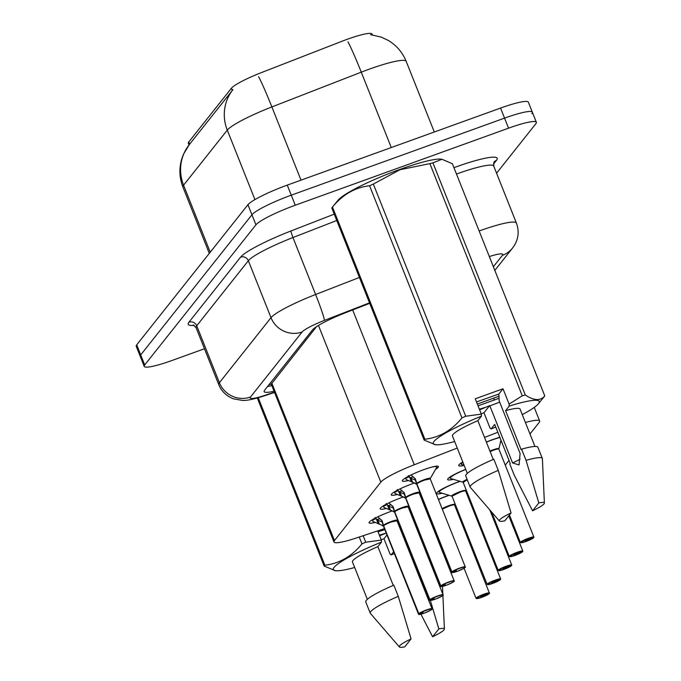 <?xml version="1.0" encoding="UTF-8"?>
<svg xmlns="http://www.w3.org/2000/svg" width="681" height="681" viewBox="0 0 681 681"><rect width="100%" height="100%" fill="white"/><g stroke="black" fill="none" stroke-linecap="round" stroke-linejoin="round"><path stroke-width="1.02" d="M407.996 480.641A19.409 2.63 -21.7 0 1 402.335 480.939A19.409 2.63 -21.7 0 1 423.573 469.728A19.409 2.63 -21.7 0 1 438.402 466.587A19.409 2.63 -21.7 0 1 435.542 469.388M396.921 494.602A19.409 2.63 -21.7 0 1 391.252 494.9A19.409 2.63 -21.7 0 1 412.49 483.689A19.409 2.63 -21.7 0 1 414.039 483.144M385.838 508.571A19.409 2.63 -21.7 0 1 380.168 508.86A19.409 2.63 -21.7 0 1 401.407 497.649A19.409 2.63 -21.7 0 1 402.956 497.104M374.754 522.531A19.409 2.63 -21.7 0 1 369.085 522.829A19.409 2.63 -21.7 0 1 390.324 511.618A19.409 2.63 -21.7 0 1 391.873 511.065M486.336 442.046A20.651 2.801 -21.7 0 1 492.414 439.696A20.651 2.801 -21.7 0 1 499.828 437.279M464.161 465.412A20.651 2.801 -21.7 0 1 458.739 465.583A20.651 2.801 -21.7 0 1 462.799 461.982M453.342 479.313A20.651 2.801 -21.7 0 1 447.655 479.543A20.651 2.801 -21.7 0 1 465.727 469.337M442.258 493.274A20.651 2.801 -21.7 0 1 436.581 493.504A20.651 2.801 -21.7 0 1 459.164 481.586A20.651 2.801 -21.7 0 1 459.981 481.297M426.102 507.839A20.651 2.801 -21.7 0 1 425.497 507.473A20.651 2.801 -21.7 0 1 425.676 506.792M438.419 499.428A20.651 2.801 -21.7 0 1 448.081 495.547A20.651 2.801 -21.7 0 1 448.898 495.257M372.439 34.901L372.107 34.05A32.756 4.444 158.3 0 0 341.785 41.337L261.555 72.544A32.756 4.444 158.3 0 0 231.446 88.198L188.773 141.963A32.756 4.444 158.3 0 0 188.339 143.24L189.029 144.968M316.546 326.633L271.251 384.152L333.979 541.982A36.391 4.937 158.3 0 0 356.095 538.067L384.459 528.652M454.567 504.996A36.391 4.937 158.3 0 0 455.41 504.672M468.783 498.918A36.391 4.937 158.3 0 0 469.601 498.535M398.3 524.055L399.16 523.774M413.001 519.186L413.861 518.896M427.702 514.308L428.562 514.019M457.249 448.047L414.278 464.757A36.391 4.937 158.3 0 0 380.824 482.157L334.465 540.569A36.391 4.937 158.3 0 0 333.979 541.982M497.828 432.265L484.506 437.44M529.988 433.984L539.173 422.416A36.391 4.937 158.3 0 0 539.658 420.994A36.391 4.937 158.3 0 0 525.417 422.501M505.259 465.14L509.022 460.399M501.471 441.424A20.651 2.801 -21.7 0 1 500.28 442.029M204.479 348.757L172.029 360.479A36.391 4.937 -21.7 0 1 144.219 366.378L140.218 356.325A36.391 4.937 -21.7 0 1 140.703 354.912L251.936 214.77A36.391 4.937 -21.7 0 1 291.264 195.175L504.553 118.119A36.391 4.937 -21.7 0 1 532.363 112.229L528.362 102.176A36.391 4.937 -21.7 0 0 500.552 108.066L287.263 185.121A36.391 4.937 -21.7 0 0 247.935 204.717L136.711 344.858A36.391 4.937 -21.7 0 0 136.217 346.271L140.218 356.325A36.391 4.937 -21.7 0 1 140.703 354.912L251.936 214.77A36.391 4.937 -21.7 0 1 291.264 195.175L504.553 118.119A36.391 4.937 -21.7 0 1 532.363 112.229A36.391 4.937 -21.7 0 1 531.87 113.642M231.446 88.198L232.332 90.411L189.633 144.202M144.219 366.378A36.391 4.937 -21.7 0 1 144.704 364.956L255.937 224.824A36.391 4.937 -21.7 0 1 295.265 205.219L508.545 128.173A36.391 4.937 -21.7 0 1 536.356 122.274A36.391 4.937 -21.7 0 1 535.87 123.695L496.568 173.212M369.715 303.317L345.863 312.596A36.391 4.937 158.3 0 0 312.417 329.996L264.637 390.196A36.391 4.937 158.3 0 0 264.151 391.609A36.391 4.937 158.3 0 0 273.992 391.234M454.465 505.089L454.585 504.527A7.5 1.013 -21.7 0 0 449.971 505.268A7.5 1.013 -21.7 0 0 442.105 508.69M489.52 593.177L489.384 593.483A7.04 0.953 158.3 0 0 484.055 594.411A7.04 0.953 158.3 0 0 476.453 598.199A7.04 0.953 158.3 0 0 481.731 597.331A7.04 0.953 158.3 0 0 489.281 593.611L485.034 594.922M448.992 506.145A7.278 0.987 158.3 0 0 442.292 509.175L448.992 506.145A7.278 0.987 158.3 0 1 454.55 504.962L489.494 593.389M485.093 595.092L480.641 596.769L485.085 594.93M485.136 595.049L489.384 593.483M377.759 516.853L382.143 520.829L383.59 525.715L381.513 519.909M418.534 613.93L418.849 614.075A7.04 0.953 158.3 0 0 424.178 613.147C416.38 615.624 419.36 613.913 418.483 614.151A7.278 0.987 -21.7 0 1 418.534 613.93L383.522 525.928A0.604 0.587 32.9 0 0 383.488 525.843L372.899 521.442A18.2 2.469 158.3 0 0 372.899 521.442L372.192 519.867M391.43 521.952L396.997 520.778A7.278 0.987 158.3 0 0 391.43 521.952A7.278 0.987 158.3 0 0 383.624 525.809A0.604 0.579 42.7 0 0 383.59 525.715M380.083 518.735A13.339 1.813 -21.7 0 1 376.567 519.586L376.116 518.488L372.439 520.327M375.061 517.458L376.116 518.488M418.645 613.802A7.278 0.987 -21.7 0 1 426.451 609.946A7.278 0.987 -21.7 0 1 432.009 608.771C430.835 609.078 436.215 607.98 424.169 613.147A7.04 0.953 158.3 0 0 431.78 609.359A7.04 0.953 158.3 0 0 426.502 610.219A7.04 0.953 158.3 0 0 418.951 613.947L383.633 525.8A7.278 0.987 -21.7 0 1 390.8 522.182A7.278 0.987 -21.7 0 1 396.997 520.778L397.5 519.586M418.951 613.947L423.088 612.483M383.488 525.843L382.118 522.021M378.202 523.732L376.559 519.586L381.939 521.952M383.658 525.885L383.531 525.936A7.278 0.987 158.3 0 0 383.471 526.158L383.258 525.919A7.5 1.021 -21.7 0 1 383.088 525.706M423.105 612.508L418.849 614.075M465.549 491.129L465.668 490.567A7.5 1.013 -21.7 0 0 458.015 492.431A7.5 1.013 -21.7 0 0 451.895 496.151L452.21 496.1A7.278 0.987 158.3 0 0 452.107 496.381A7.278 0.987 -21.7 0 1 452.21 496.1L460.075 492.176A7.278 0.987 158.3 0 0 452.21 496.1A7.278 0.987 -21.7 0 1 458.883 492.618A7.278 0.987 -21.7 0 1 465.532 490.907M500.603 579.216L500.467 579.514A7.04 0.953 158.3 0 0 495.138 580.442A7.04 0.953 158.3 0 0 487.536 584.238A7.04 0.953 158.3 0 0 492.814 583.37A7.04 0.953 158.3 0 0 500.365 579.642L496.117 580.961M496.177 581.131L491.725 582.808L496.168 580.97M465.608 490.703L465.625 490.992A7.278 0.987 158.3 0 0 460.075 492.176M496.211 581.08L500.467 579.514M511.686 565.247L511.55 565.553A7.04 0.953 158.3 0 0 506.221 566.481A7.04 0.953 158.3 0 0 498.62 570.269A7.04 0.953 158.3 0 0 503.897 569.41A7.04 0.953 158.3 0 0 511.448 565.681L507.192 567.001M467.277 479.799A7.278 0.987 158.3 0 0 463.293 482.131A7.278 0.987 158.3 0 0 463.191 482.42L467.277 479.799A7.278 0.987 -21.7 0 0 463.293 482.131A7.278 0.987 -21.7 0 0 463.191 482.42L462.978 482.191A7.5 1.013 -21.7 0 1 467.089 479.33M507.26 567.162L502.808 568.839L507.251 567.009M507.294 567.12L511.55 565.553M522.761 551.287L522.633 551.593A7.04 0.953 158.3 0 0 517.305 552.521A7.04 0.953 158.3 0 0 509.703 556.309A7.04 0.953 158.3 0 0 514.981 555.441A7.04 0.953 158.3 0 0 522.531 551.721L518.275 553.032M518.343 553.202L513.891 554.879L518.335 553.04M518.377 553.159L522.633 551.593M498.798 449.239L501.012 440.258M533.844 537.326L533.717 537.624A7.04 0.953 158.3 0 0 528.388 538.552A7.04 0.953 158.3 0 0 520.786 542.348A7.04 0.953 158.3 0 0 526.064 541.48A7.04 0.953 158.3 0 0 533.615 537.752L529.358 539.071M493.316 450.286A7.278 0.987 158.3 0 0 490.124 451.563L493.316 450.286A7.278 0.987 158.3 0 1 498.884 449.111L498.858 448.813M529.426 539.241L524.974 540.918L529.418 539.08M529.46 539.19L533.615 537.752M388.842 502.884L393.226 506.868L394.674 511.754L392.596 505.94M429.617 599.97L429.932 600.106A7.04 0.953 158.3 0 0 435.261 599.178C427.464 601.663 430.443 599.952 429.566 600.191A7.278 0.987 -21.7 0 1 429.617 599.97L394.605 511.967A0.604 0.587 32.9 0 0 394.571 511.882L383.965 507.481A18.2 2.469 158.3 0 0 383.982 507.481M402.514 507.992L408.081 506.809A7.278 0.987 158.3 0 0 402.514 507.992A7.278 0.987 158.3 0 0 394.708 511.84L394.716 511.831A0.604 0.579 42.7 0 0 394.674 511.754M389.285 509.771L387.2 504.519L383.522 506.366L383.275 505.906M386.144 503.497L387.2 504.519M429.728 599.833A7.278 0.987 -21.7 0 1 437.534 595.986A7.278 0.987 -21.7 0 1 443.093 594.802C441.918 595.117 447.298 594.019 435.253 599.186A7.04 0.953 158.3 0 0 442.863 595.39A7.04 0.953 158.3 0 0 437.585 596.258A7.04 0.953 158.3 0 0 430.034 599.978L394.708 511.84M430.034 599.978L434.172 598.514M394.571 511.882L393.201 508.06M391.166 504.774A13.339 1.813 -21.7 0 1 387.651 505.617L393.014 507.983M394.742 511.925L394.614 511.976A7.278 0.987 158.3 0 0 394.554 512.197L394.342 511.95A7.5 1.021 -21.7 0 1 394.171 511.746M434.18 598.548L429.932 600.106M383.965 507.481L383.522 506.366M399.926 488.924L404.31 492.899L405.757 497.785L403.68 491.98M440.701 586L441.016 586.145A7.04 0.953 158.3 0 0 446.344 585.217C438.547 587.703 441.526 585.992 440.65 586.222A7.278 0.987 -21.7 0 1 440.701 586L405.689 497.998A0.604 0.587 32.9 0 0 405.646 497.922L395.057 493.512A18.2 2.469 158.3 0 0 395.065 493.512L394.359 491.946M405.621 497.317A7.5 1.021 -21.7 0 1 413.767 493.436A7.5 1.021 -21.7 0 1 419.164 492.533L419.164 492.848A7.278 0.987 158.3 0 0 413.597 494.031L419.164 492.848A7.278 0.987 -21.7 0 0 412.967 494.253A7.278 0.987 -21.7 0 0 405.791 497.871L405.791 497.871A0.604 0.579 42.7 0 0 405.757 497.785M400.368 495.802L398.283 490.558L394.605 492.397M397.227 489.528L398.283 490.558M413.597 494.031A7.278 0.987 158.3 0 0 405.791 497.879L440.811 585.873A7.278 0.987 -21.7 0 1 448.617 582.025A7.278 0.987 -21.7 0 1 454.176 580.842C453.001 581.148 458.373 580.05 446.336 585.226A7.04 0.953 158.3 0 0 453.946 581.429A7.04 0.953 158.3 0 0 448.668 582.298A7.04 0.953 158.3 0 0 441.118 586.018L445.255 584.553M405.646 497.922L404.284 494.1M402.25 490.814A13.339 1.813 -21.7 0 1 398.734 491.656L404.097 494.023M405.825 497.964L405.697 498.007A7.278 0.987 158.3 0 0 405.638 498.228L405.425 497.99A7.5 1.021 -21.7 0 1 405.255 497.785M445.263 584.579L441.016 586.145M411.009 474.963L415.393 478.939L416.84 483.825L414.763 478.019M451.784 572.04L452.099 572.185A7.04 0.953 158.3 0 0 457.428 571.257C449.63 573.734 452.61 572.023 451.733 572.261A7.278 0.987 -21.7 0 1 451.784 572.04L416.772 484.038A0.604 0.587 32.9 0 0 416.729 483.953L406.14 479.552A18.2 2.469 158.3 0 0 406.148 479.552L405.442 477.977M411.452 481.842L409.366 476.598L405.689 478.437M408.311 475.568L409.366 476.598M424.68 480.062L430.247 478.888A7.278 0.987 158.3 0 0 424.68 480.062A7.278 0.987 158.3 0 0 416.874 483.919L451.895 571.912A7.278 0.987 -21.7 0 1 459.701 568.056A7.278 0.987 -21.7 0 1 465.259 566.881C464.084 567.188 469.456 566.09 457.419 571.257A7.04 0.953 158.3 0 0 465.029 567.469A7.04 0.953 158.3 0 0 459.743 568.329A7.04 0.953 158.3 0 0 452.201 572.057L456.338 570.593M416.729 483.953L415.367 480.131M413.333 476.845A13.339 1.813 -21.7 0 1 409.817 477.696L415.18 480.062M416.908 483.995L416.772 484.046A7.278 0.987 158.3 0 0 416.721 484.268L416.508 484.029A7.5 1.021 -21.7 0 1 416.329 483.816M456.347 570.618L452.099 572.185M415.776 526.158L416.551 525.664M417.189 529.716A57.017 7.738 -21.7 0 1 418.066 529.477M432.52 526.43A57.017 7.738 -21.7 0 1 433.456 526.336M435.797 532.21A57.017 7.738 -21.7 0 1 435.057 532.789M394.384 553.576A57.017 7.738 -21.7 0 1 391.107 554.913L390.068 554.053L383.973 538.748L386.978 534.968M419.062 534.415A36.391 4.937 -21.7 0 1 420.092 535.053L434.972 572.44M434.206 572.474A38.817 5.269 -21.7 0 1 435.168 572.432M438.649 583.643A38.817 5.269 -21.7 0 1 439.611 583.6M430.366 600.489L438.845 628.895A24.261 3.294 -21.7 0 1 444.404 629.031A24.261 3.294 -21.7 0 1 432.597 636.761L420.892 614.177M432.597 636.761L438.845 628.895M393.644 551.721L391.107 554.913M399.177 523.808L399.177 526.268M378.057 531.81L384.833 529.588M398.479 524.506L399.177 524.208M379.394 535.164L386.212 533.061M363.152 535.717L365.74 542.212L381.351 540.084L381.462 542.11A57.017 7.738 -21.7 0 0 335.503 570.695L324.182 566.107L257.282 398.01M258.244 397.738L324.888 565.213C339.351 563.536 351.719 556.428 361.977 543.889L359.245 537.02M361.977 543.889A65.504 8.887 -21.7 0 1 365.74 542.212M324.182 566.107A65.504 8.887 -21.7 0 1 324.888 565.213M354.673 567.503A57.017 7.738 -21.7 0 1 335.503 570.695M393.277 585.43L377.853 546.656L381.462 542.11M367.348 599.348L352.469 561.97A36.391 4.937 -21.7 0 1 377.853 546.656M365.765 601.944A38.817 5.269 -21.7 0 1 393.839 585.183L398.283 596.352A38.817 5.269 -21.7 0 0 370.209 613.113L365.765 601.944M399.372 646.95A24.261 3.294 -21.7 0 1 411.069 638.923L404.82 646.797A24.261 3.294 -21.7 0 1 399.372 646.95L370.345 613.326A38.817 5.269 -21.7 0 1 370.209 613.113M411.069 638.923L398.283 596.352M386.144 533.087A27.419 3.72 -21.7 0 1 379.632 535.76M381.215 539.744L383.973 538.748M377.691 530.899L381.351 540.084M454.653 441.526A57.017 7.738 -21.7 0 1 435.482 444.727L424.161 440.13L331.766 207.96A65.504 8.887 -21.7 0 1 332.175 207.424L338.142 200.112A57.017 7.738 -21.7 0 1 399.687 169.492A57.017 7.738 -21.7 0 1 441.067 159.158L441.986 159.277L432.929 162.853L525.323 395.023C533.938 400.726 540.416 401.024 544.783 395.925A65.504 8.887 -21.7 0 1 544.374 396.461L538.407 403.765A57.017 7.738 -21.7 0 1 522.284 414.618M520.131 459.198A27.419 3.72 -21.7 0 1 512.572 462.935L519.041 464.961L520.105 453.444L499.156 400.811L498.832 394.044L503.012 388.766L509.107 404.08L522.276 395.806L429.881 163.636L399.968 169.739L373.333 184.066L465.727 416.236L481.331 414.108L481.441 416.134A57.017 7.738 -21.7 0 0 435.482 444.727M429.881 163.636A65.504 8.887 -21.7 0 1 432.929 162.853M544.783 395.925L452.388 163.746L441.986 159.277M509.107 404.08L509.218 406.106A57.017 7.738 -21.7 0 1 538.407 403.765M495.742 427.03A57.017 7.738 -21.7 0 1 491.086 428.945L490.048 428.085L483.961 412.78L489.605 405.672L486.132 407.11A27.419 3.72 -21.7 0 1 479.611 409.783M522.276 395.806A65.504 8.887 -21.7 0 1 525.323 395.023M509.218 406.106L505.608 410.652L521.161 449.732L521.595 449.179L526.047 460.347L538.824 502.918A24.261 3.294 -21.7 0 1 544.391 503.055A24.261 3.294 -21.7 0 1 532.576 510.793L514.257 475.202L509.814 464.033L510.248 463.48L494.695 424.399L491.086 428.945M505.608 410.652A36.391 4.937 -21.7 0 1 520.08 409.085L534.951 446.464M521.595 449.179A38.817 5.269 -21.7 0 1 537.888 447.272L542.331 458.441A38.817 5.269 -21.7 0 1 542.382 458.679L544.391 503.055M526.047 460.347A38.817 5.269 -21.7 0 1 542.331 458.441M532.576 510.793L538.824 502.918M499.692 402.148L489.86 405.876L512.572 462.935M478.045 405.842L499.164 398.24M479.373 409.187L486.132 407.11M332.175 207.424A65.504 8.887 -21.7 0 1 332.473 207.067L424.867 439.236C439.339 437.568 451.699 430.46 461.965 417.913L369.57 185.743C355.107 187.411 342.739 194.519 332.473 207.067M369.57 185.743A65.504 8.887 -21.7 0 1 373.333 184.066M461.965 417.913A65.504 8.887 -21.7 0 1 465.727 416.236M424.161 440.13A65.504 8.887 -21.7 0 1 424.867 439.236M493.265 459.454L477.841 420.679L481.441 416.134M467.328 473.372L452.456 435.993A36.391 4.937 -21.7 0 1 477.841 420.679M465.753 475.976A38.817 5.269 -21.7 0 1 493.827 459.215L498.271 470.384A38.817 5.269 -21.7 0 0 470.196 487.145L465.753 475.976M499.36 520.974A24.261 3.294 -21.7 0 1 511.056 512.955L504.808 520.829A24.261 3.294 -21.7 0 1 499.36 520.974L470.324 487.358A38.817 5.269 -21.7 0 1 470.196 487.145M511.056 512.955L498.271 470.384M498.832 394.044L476.496 401.943M477.338 404.063L499.139 396.18M481.203 413.776L483.961 412.78M503.012 388.766L475.244 398.802L481.331 414.108M188.773 141.963L189.659 144.176M268.944 384.765A36.391 35.089 38.4 0 0 271.251 384.152M271.779 383.037L334.465 540.569M318.461 325.433L380.824 482.157M352.673 309.949L414.278 464.757M493.734 398.359L494.44 400.13M370.541 34.68L381.326 37.132L388.144 40.358C396.495 45.346 402.514 52.352 406.199 61.367A48.521 6.589 158.3 0 0 369.119 69.224A48.521 6.589 158.3 0 0 361.279 72.16L271.881 106.934A48.521 6.589 158.3 0 0 227.284 130.122L183.572 185.198A42.46 40.937 -141.6 0 1 189.199 144.755A42.46 40.937 -141.6 0 1 189.224 144.721M232.834 89.773L232.936 89.645A42.46 40.937 38.4 0 0 232.902 89.688A42.46 40.937 38.4 0 0 227.284 130.122L254.932 199.601M258.618 76.715A42.46 2.418 68.7 0 1 271.881 106.934L301.019 180.15M210.242 252.208L183.572 185.198A48.521 6.589 158.3 0 0 182.925 187.088L209.305 253.392M347.965 41.856A42.46 2.418 68.7 0 1 361.279 72.16L391.277 147.547M500.552 108.066L508.545 128.173M136.711 344.858L144.704 364.956M247.935 204.717L255.937 224.824M287.263 185.121L295.265 205.219M479.143 230.987A48.521 6.589 -21.7 0 1 479.322 230.927A48.521 6.589 -21.7 0 1 516.402 223.062L493.742 166.113A48.521 6.589 158.3 0 0 456.662 173.978A48.521 6.589 158.3 0 0 456.483 174.038M453.946 167.671A54.591 7.406 -21.7 0 1 496.423 160.418L493.385 164.24M194.162 325.331A54.591 7.406 -21.7 0 1 188.952 322.19L240.572 257.154A54.591 7.406 -21.7 0 1 290.744 231.063L334.235 214.149M196.077 327.655L218.737 384.603A48.521 6.589 -21.7 0 1 219.393 382.722L196.724 325.765A48.521 6.589 158.3 0 0 196.077 327.655L193.259 324.931M369.528 302.849L324.411 320.393A24.261 3.294 158.3 0 0 302.117 331.987L250.497 397.023A24.261 23.392 -141.6 0 1 219.393 382.722L271.012 317.678A48.521 6.589 -21.7 0 1 315.609 294.49L292.949 237.541A48.521 6.589 158.3 0 0 248.344 260.729L196.724 325.765A6.069 5.848 38.4 0 0 188.952 322.19M324.411 320.393A24.261 1.388 68.7 0 0 315.609 294.49L359.423 277.448M336.763 220.499L292.949 237.541L290.744 231.063M302.117 331.987A24.261 23.392 -141.6 0 1 271.012 317.678L248.344 260.729A6.069 5.848 38.4 0 0 240.572 257.154M250.497 397.023A24.261 3.294 158.3 0 0 264.918 395.355L274.375 392.213M493.367 266.731L502.425 255.315A24.261 3.294 158.3 0 0 489.316 256.558M496.423 160.418A6.069 5.848 38.4 0 0 493.912 162.206L493.742 166.113M264.918 395.355A24.261 9.508 71.6 0 1 263.666 396.053L274.477 392.469M494.823 270.391L512.538 248.063A24.261 23.392 -141.6 0 1 502.425 255.315M489.367 593.551L481.731 597.339L476.045 598.335A7.278 0.987 -21.7 0 1 484.004 594.138A7.278 0.987 -21.7 0 1 489.571 592.955M442.292 509.175A7.278 0.987 -21.7 0 1 449.307 506.026A7.278 0.987 -21.7 0 1 454.448 504.868M438.47 499.556A17.74 2.409 -21.7 0 1 449.12 495.325M383.454 525.247A7.5 1.021 -21.7 0 1 391.601 521.365A7.5 1.021 -21.7 0 1 396.997 520.454M379.419 524.268L377.81 520.216M500.45 579.591L492.814 583.37L487.128 584.375A7.278 0.987 -21.7 0 1 495.087 580.169A7.278 0.987 -21.7 0 1 500.654 578.995L500.578 579.429M438.368 491.367L439.56 492.465A17.74 2.409 -21.7 0 1 460.203 481.356M511.533 565.622L503.897 569.41L498.211 570.414A7.278 0.987 -21.7 0 1 506.17 566.209A7.278 0.987 -21.7 0 1 511.737 565.026L511.661 565.46M449.451 477.407L450.643 478.505A17.74 2.409 -21.7 0 1 465.77 469.447M522.616 551.661L514.972 555.449L509.294 556.445A7.278 0.987 -21.7 0 1 517.254 552.248A7.278 0.987 -21.7 0 1 522.812 551.065L522.744 551.499M460.526 463.446L461.727 464.544A17.74 2.409 -21.7 0 1 462.952 462.373M489.937 451.094A7.5 1.013 -21.7 0 1 498.918 448.677M533.7 537.701L526.055 541.48L520.378 542.485A7.278 0.987 -21.7 0 1 528.337 538.279A7.278 0.987 -21.7 0 1 533.895 537.105L533.827 537.539M490.124 451.563A7.278 0.987 -21.7 0 1 498.781 449.017M486.379 442.156A17.74 2.409 -21.7 0 1 499.914 437.508M394.537 511.278A7.5 1.021 -21.7 0 1 402.684 507.396A7.5 1.021 -21.7 0 1 408.081 506.494L408.081 506.809A7.278 0.987 -21.7 0 0 401.884 508.222A7.278 0.987 -21.7 0 0 394.716 511.831M390.502 510.299L388.885 506.247M401.586 496.338L399.968 492.286M416.704 483.357A7.5 1.021 -21.7 0 1 424.842 479.475A7.5 1.021 -21.7 0 1 430.239 478.564L430.247 478.888A7.278 0.987 -21.7 0 0 424.05 480.292A7.278 0.987 -21.7 0 0 416.874 483.91M429.217 467.847A17.74 2.409 -21.7 0 1 436.674 467.421L436.836 465.915M412.669 482.378L411.052 478.326M271.779 385.684L267.514 386.57M534.245 407.4L539.658 420.994M182.925 187.088C179.163 177.307 178.924 167.458 182.21 157.524L183.547 154.102L189.267 144.67M406.199 61.367L434.308 132.003M536.356 122.274L532.363 112.229M218.737 384.603C221.657 391.507 226.611 396.257 233.609 398.862L242.351 400.402C246.25 400.786 253.358 399.338 263.666 396.053M512.538 248.063L514.632 245.024C518.616 238.001 519.211 230.68 516.402 223.062M476.045 598.335L464.059 568.226M432.009 608.771L396.997 520.778M418.483 614.151L383.471 526.158M383.258 525.919L382.075 525.562M487.128 584.375L452.107 496.381M500.654 578.995L465.634 491.001M451.895 496.151L439.56 492.465M498.211 570.414L463.191 482.42M511.737 565.026L489.801 509.907M462.978 482.191L450.643 478.505M509.294 556.445L491.597 511.993M522.812 551.065L508.784 515.815M464.093 465.251L461.727 464.544M520.378 542.485L509.431 514.998M533.895 537.105L498.884 449.111M443.093 594.802L408.081 506.809M429.566 600.191L394.554 512.197M408.081 506.494L408.574 505.625M394.342 511.95L393.158 511.601M454.176 580.842L419.164 492.848M440.65 586.222L405.638 498.228M419.164 492.533L419.658 491.665M405.425 497.99L404.242 497.641M465.259 566.881L430.247 478.888M451.733 572.261L416.721 484.268M430.239 478.564L436.674 467.421M416.508 484.029L415.325 483.672M444.404 629.031L442.888 595.415M442.829 594.13L442.48 586.375"/></g></svg>
